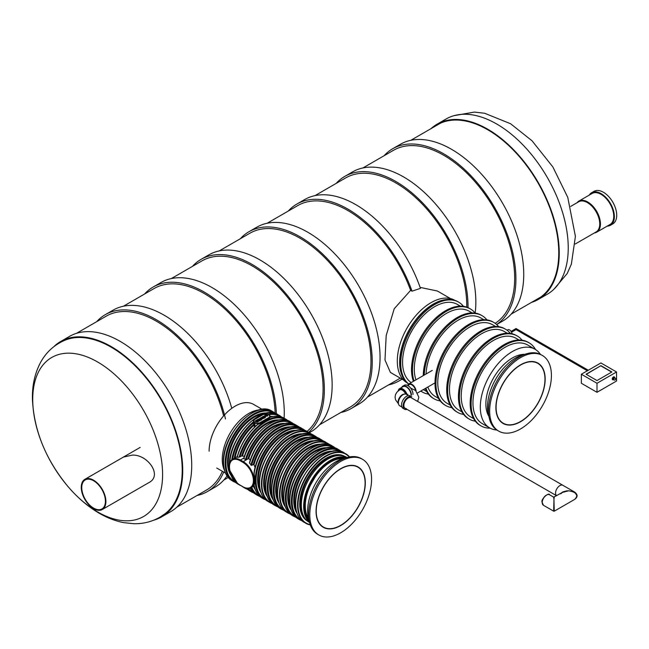 <?xml version="1.0" encoding="UTF-8"?>
<svg xmlns="http://www.w3.org/2000/svg" width="649" height="649" viewBox="0 0 649 649"><rect width="100%" height="100%" fill="white"/><g stroke="black" fill="none" stroke-linecap="round" stroke-linejoin="round"><path stroke-width="0.97" d="M222.356 471.271A100.36 57.939 60 0 1 206.512 490.027L176.812 507.169M76.452 333.351L106.152 316.201A100.36 57.939 60 0 1 156.336 321.174A100.36 57.939 60 0 1 223.613 415.904M223.694 472.05A102.128 58.962 60 0 1 207.396 491.561A102.128 58.962 60 0 1 197.045 495.487M96.693 321.669A102.128 58.962 60 0 1 105.268 314.668A102.128 58.962 60 0 1 225.471 418.954M227.004 475.944A102.128 58.962 60 0 1 215.217 487.042L207.396 491.561M105.268 314.668L113.088 310.157A102.128 58.962 60 0 1 231.766 408.343M123.44 306.223L154.048 288.554A100.36 57.939 60 0 1 204.232 293.518A100.36 57.939 60 0 1 275.135 413.153M400.198 378.091A100.36 57.939 60 0 1 398.088 379.422L367.48 397.091M267.12 223.272L297.737 205.595A100.36 57.939 60 0 1 347.913 210.568A100.36 57.939 60 0 1 410.622 290.354L394.227 308.746L386.187 335.533L384.987 359.992L390.398 372.429M288.27 211.063A102.128 58.962 60 0 1 296.853 204.062A102.128 58.962 60 0 1 412.034 291.166L410.622 290.354M401.885 379.065A102.128 58.962 60 0 1 398.973 380.947A102.128 58.962 60 0 1 388.629 384.881M296.853 204.062L304.673 199.551A102.128 58.962 60 0 1 420.447 288.351L412.034 291.166M315.016 195.617L345.633 177.94A100.36 57.939 60 0 1 395.809 182.913A100.36 57.939 60 0 1 466.761 307.147M437.394 291.028L420.114 287.393M144.589 294.013A102.128 58.962 60 0 1 153.164 287.02A102.128 58.962 60 0 1 204.232 292.074A102.128 58.962 60 0 1 276.385 413.859M153.164 287.02L160.984 282.502A102.128 58.962 60 0 1 212.045 287.564A102.128 58.962 60 0 1 284.1 418.175M171.336 278.575L201.944 260.898A100.36 57.939 60 0 1 252.12 265.871A100.36 57.939 60 0 1 316.266 349.787A100.36 57.939 60 0 1 307.001 431.447M192.485 266.366A102.128 58.962 60 0 1 201.06 259.365A102.128 58.962 60 0 1 252.12 264.427A102.128 58.962 60 0 1 317.166 349.13A102.128 58.962 60 0 1 308.64 432.348M201.06 259.365L208.881 254.854A102.128 58.962 60 0 1 259.941 259.908A102.128 58.962 60 0 1 326.658 349.908A102.128 58.962 60 0 1 311.009 431.739L309.297 432.721M219.232 250.92L249.841 233.251A100.36 57.939 60 0 1 300.016 238.215A100.36 57.939 60 0 1 365.582 326.65A100.36 57.939 60 0 1 350.192 407.069L319.584 424.746M240.373 238.71A102.128 58.962 60 0 1 248.956 231.717A102.128 58.962 60 0 1 300.016 236.771A102.128 58.962 60 0 1 366.734 326.763A102.128 58.962 60 0 1 351.077 408.602A102.128 58.962 60 0 1 340.733 412.537M248.956 231.717L256.777 227.199A102.128 58.962 60 0 1 307.837 232.261A102.128 58.962 60 0 1 374.554 322.253A102.128 58.962 60 0 1 358.897 404.084L351.077 408.602M336.166 183.407A102.128 58.962 60 0 1 344.749 176.414A102.128 58.962 60 0 1 395.809 181.469A102.128 58.962 60 0 1 468.018 307.65M344.749 176.414L352.561 171.896A102.128 58.962 60 0 1 403.629 176.958A102.128 58.962 60 0 1 475.157 313.086M362.913 167.961L393.521 150.292A100.36 57.939 60 0 1 443.705 155.265A100.36 57.939 60 0 1 508.905 242.499A100.36 57.939 60 0 1 495.179 323.324M384.062 155.752A102.128 58.962 60 0 1 392.637 148.759A102.128 58.962 60 0 1 443.705 153.821A102.128 58.962 60 0 1 509.895 242.085A102.128 58.962 60 0 1 496.623 324.492M392.637 148.759L400.457 144.248A102.128 58.962 60 0 1 451.526 149.302A102.128 58.962 60 0 1 518.243 239.294A102.128 58.962 60 0 1 502.586 321.133L496.68 324.541M534.979 300.39A100.522 58.037 -120 0 0 537.948 298.864A100.522 58.037 -120 0 0 537.948 182.791A100.522 58.037 -120 0 0 437.426 124.754A100.522 58.037 -120 0 0 434.627 126.563M531.401 302.45A101.187 58.418 -120 0 0 538.281 299.44A101.187 58.418 -120 0 0 538.281 182.596A101.187 58.418 -120 0 0 437.093 124.178A101.187 58.418 -120 0 0 431.05 128.632M538.281 299.44L547.269 294.248A101.187 58.418 -120 0 0 547.277 177.404A101.187 58.418 -120 0 0 446.09 118.986L437.093 124.178M111.174 347.166A100.457 57.996 60 0 1 175.684 432.088A100.457 57.996 60 0 1 165.195 513.635L159.776 517.269C151.785 521.764 143.145 523.913 133.848 523.719L123.675 522.64C114.751 520.871 106.055 517.415 97.585 512.256C86.739 505.628 76.752 496.923 67.634 486.133C45.795 459.5 34.072 430.717 32.45 399.784C32.028 385.977 34.705 373.573 40.489 362.572C46.136 352.204 54.329 344.741 65.046 340.181A100.457 57.996 60 0 1 111.174 347.166M102.291 509.506A17.418 10.059 -120 0 0 102.291 489.395A17.418 10.059 -120 0 0 84.873 479.335A17.418 10.059 -120 0 0 81.263 487.31A17.418 10.059 -120 0 0 88.864 504.841A17.418 10.059 -120 0 0 102.291 509.506L149.035 482.523C162.745 475.547 147.656 454.211 132.218 455.136L123.448 457.066M53.786 346.712A101.187 58.418 60 0 1 60.584 341.552L69.573 336.36A101.187 58.418 60 0 1 120.17 341.374A101.187 58.418 60 0 1 186.271 430.538A101.187 58.418 60 0 1 170.76 511.623L161.771 516.815A101.187 58.418 60 0 1 153.91 520.125M60.584 341.552A101.187 58.418 60 0 1 111.174 346.566A101.187 58.418 60 0 1 177.274 435.73A101.187 58.418 60 0 1 161.771 516.815M589.268 195.106A18.797 10.855 60 0 1 591.669 192.688L594.022 191.333A18.797 10.855 60 0 1 603.416 192.266A18.797 10.855 60 0 1 615.698 208.832A18.797 10.855 60 0 1 612.818 223.897L610.474 225.252A18.797 10.855 60 0 1 607.18 226.128M591.669 192.688A18.797 10.855 60 0 1 601.071 193.621A18.797 10.855 60 0 1 613.354 210.187A18.797 10.855 60 0 1 610.474 225.252M576.977 202.772A17.912 10.343 60 0 1 578.819 201.133L592.115 193.459A17.912 10.343 60 0 1 601.071 194.343A17.912 10.343 60 0 1 612.778 210.13A17.912 10.343 60 0 1 610.028 224.489L596.739 232.164A17.912 10.343 60 0 1 594.387 232.942M578.819 201.133A17.912 10.343 60 0 1 587.775 202.017A17.912 10.343 60 0 1 599.481 217.804A17.912 10.343 60 0 1 596.739 232.164M570.682 206.406L578.721 201.766A17.418 10.059 60 0 1 587.426 202.626A17.418 10.059 60 0 1 598.808 217.975A17.418 10.059 60 0 1 596.139 231.936L575.265 243.983M81.75 487.594A16.728 9.662 -120 0 0 89.051 504.427A16.728 9.662 -120 0 0 101.95 508.913A16.728 9.662 -120 0 0 101.95 489.589A16.728 9.662 -120 0 0 85.214 479.936A16.728 9.662 -120 0 0 81.75 487.594M262.228 409.381L253.499 404.343A36.766 21.23 120 0 0 225.162 414.192A36.766 21.23 120 0 0 209.116 451.193M309.111 520.336A40.084 23.145 -60 0 1 315.941 482.848A40.084 23.145 -60 0 1 344.992 458.186M488.965 416.504A40.084 23.145 -60 0 1 495.795 379.016A40.084 23.145 -60 0 1 524.846 354.354M516.036 328.686L516.036 329.619L516.036 328.686M507.08 330.227L507.843 329.781A3.48 2.012 60 0 1 510.341 330.528A3.48 2.012 60 0 1 512.012 333.74M407.037 409.373A7.188 4.154 -60 0 1 404.57 409.227A7.188 4.154 -60 0 1 404.57 400.928A7.188 4.154 -60 0 1 411.758 396.774M406.169 408.554A6.084 3.513 -60 0 1 405.122 408.27A6.084 3.513 -60 0 1 405.122 401.244A6.084 3.513 -60 0 1 411.206 397.732L562.902 485.314A6.084 3.513 120 0 0 557.296 488.08A6.084 3.513 120 0 0 556.071 495.122A6.084 3.513 120 0 0 556.664 495.747A6.084 3.513 -60 0 1 555.933 490.831A6.084 3.513 -60 0 1 559.86 485.614A6.084 3.513 -60 0 1 562.902 485.314L574.625 492.08L568.816 490.79L566.666 490.879L562.853 491.885L560.687 493.418M404.57 409.227L403.005 408.326A7.188 4.154 -60 0 1 403.005 400.027A7.188 4.154 -60 0 1 410.192 395.874M401.901 407.045L399.76 405.812A6.636 3.829 -60 0 1 399.76 398.153A6.636 3.829 -60 0 1 406.396 394.324L406.882 394.6M404.384 394.113A6.084 3.513 120 0 0 399.338 397.902A6.084 3.513 120 0 0 398.575 404.173M406.014 394.146A6.084 3.513 -120 0 0 399.338 389.424A6.084 3.513 -120 0 0 398.283 390.812M399.338 389.424L399.808 389.157A6.084 3.513 -120 0 0 399.67 389.238M407.093 394.584A6.636 3.829 -120 0 0 399.524 388.678A6.636 3.829 -120 0 0 398.218 390.868M411.052 395.103A6.636 3.829 -120 0 0 408.156 388.427A6.636 3.829 -120 0 0 403.045 386.642L399.524 388.678M411.45 395.33A7.188 4.154 -120 0 0 408.31 388.094A7.188 4.154 -120 0 0 402.769 386.163A7.188 4.154 -120 0 0 401.666 387.445M413.007 394.422A7.188 4.154 -120 0 0 409.876 387.193A7.188 4.154 -120 0 0 404.335 385.263L402.769 386.163M401.017 389.197A5.533 3.196 -120 0 0 400.474 389.408L399.614 389.903A5.533 3.196 60 0 1 405.617 394.048M577.018 495.755L574.625 492.08C577.902 494.562 577.902 497.012 574.625 499.422L574.625 499.422C578.794 495.179 576.856 492.307 568.816 490.79L562.456 492.404L553.686 497.15L553.962 499.365L554.238 497.15M543.489 505.311L542.069 502.302C540.593 499.13 549.216 491.901 549.573 494.773A6.084 3.513 -60 0 0 546.531 495.073A6.084 3.513 -60 0 0 542.231 502.529A6.084 3.513 -60 0 0 543.489 505.311L553.686 511.193L553.962 499.365L554.238 511.193L574.625 499.422M408.237 385.806A5.354 3.091 60 0 1 409.162 384.597A5.354 3.091 60 0 1 412.918 385.668A5.354 3.091 60 0 1 415.547 390.487M407.702 385.49A6.084 3.513 60 0 1 408.797 383.965A6.084 3.513 60 0 1 413.194 385.303A6.084 3.513 60 0 1 416.09 390.974M224.522 470.444A37.512 21.66 -60 0 1 230.038 433.256A37.512 21.66 -60 0 1 259.495 409.876M411.215 382.569A45.398 26.211 -60 0 1 421.777 317.223A45.398 26.211 -60 0 1 457.367 304.413L460.368 306.141M415.96 379.827A45.398 26.211 -60 0 1 433.508 323.997A45.398 26.211 -60 0 1 469.097 311.179L472.099 312.915M426.701 391.542L423.7 389.814A45.398 26.211 -60 0 1 423.359 389.603M426.069 373.994A45.398 26.211 -60 0 1 445.238 330.771A45.398 26.211 -60 0 1 480.828 317.953L483.829 319.689M438.432 398.316L435.43 396.58A45.398 26.211 -60 0 1 427.837 387.015M450.163 405.09L447.161 403.353A45.398 26.211 -60 0 1 456.961 337.545A45.398 26.211 -60 0 1 492.559 324.727L495.56 326.463M461.893 411.855L458.892 410.127A45.398 26.211 -60 0 1 468.692 344.311A45.398 26.211 -60 0 1 504.289 331.501L507.291 333.229M473.624 418.629L470.622 416.901A45.398 26.211 -60 0 1 480.422 351.085A45.398 26.211 -60 0 1 516.012 338.267L519.013 340.003M496.793 430.003A45.398 26.211 -60 0 1 489.703 427.91L482.353 423.667A45.398 26.211 -60 0 1 492.153 357.859A45.398 26.211 -60 0 1 527.742 345.041L535.092 349.284A45.398 26.211 -60 0 1 540.447 354.386M489.703 427.91A45.398 26.211 -60 0 1 499.503 362.101A45.398 26.211 -60 0 1 535.092 349.284M535.547 349.551A47.994 27.712 120 0 0 529.04 342.794A47.994 27.712 120 0 0 481.047 370.498A47.994 27.712 120 0 0 481.047 425.922A47.994 27.712 120 0 0 490.157 428.17M529.04 342.794L528.108 342.25A47.994 27.712 120 0 0 480.114 369.962A47.994 27.712 120 0 0 480.114 425.379L481.047 425.922M522.096 340.198A47.994 27.712 120 0 0 517.318 336.02L516.377 335.476A47.994 27.712 120 0 0 468.383 363.189A47.994 27.712 120 0 0 468.383 418.605L469.324 419.149A47.994 27.712 120 0 0 475.328 421.201M517.318 336.02A47.994 27.712 120 0 0 469.324 363.732A47.994 27.712 120 0 0 469.324 419.149M510.365 333.424A47.994 27.712 120 0 0 505.587 329.246A47.994 27.712 120 0 0 457.594 356.958A47.994 27.712 120 0 0 457.594 412.375A47.994 27.712 120 0 0 463.605 414.427M505.587 329.246L504.646 328.702A47.994 27.712 120 0 0 456.653 356.415A47.994 27.712 120 0 0 456.653 411.831L457.594 412.375M498.635 326.658A47.994 27.712 120 0 0 493.857 322.48L492.916 321.936A47.994 27.712 120 0 0 444.922 349.641A47.994 27.712 120 0 0 444.922 405.065L445.863 405.601A47.994 27.712 120 0 0 451.874 407.653M493.857 322.48A47.994 27.712 120 0 0 445.863 350.184A47.994 27.712 120 0 0 445.863 405.601M486.904 319.884A47.994 27.712 120 0 0 482.126 315.706A47.994 27.712 120 0 0 445.863 327.818A47.994 27.712 120 0 0 424.227 375.057M425.898 388.134A47.994 27.712 120 0 0 434.132 398.835A47.994 27.712 120 0 0 440.144 400.887M482.126 315.706L481.185 315.163A47.994 27.712 120 0 0 444.484 327.729A47.994 27.712 120 0 0 423.262 375.617M425.282 388.491A47.994 27.712 120 0 0 433.191 398.291L434.132 398.835M475.182 313.11A47.994 27.712 120 0 0 470.395 308.932L469.462 308.389A47.994 27.712 120 0 0 427.448 327.145A47.994 27.712 120 0 0 413.397 381.304M420.771 391.096A47.994 27.712 120 0 0 421.469 391.517L422.402 392.061A47.994 27.712 120 0 0 428.413 394.113M470.395 308.932A47.994 27.712 120 0 0 428.802 327.145A47.994 27.712 120 0 0 414.03 380.947M420.86 391.047A47.994 27.712 120 0 0 422.402 392.061M463.451 306.336A47.994 27.712 120 0 0 458.665 302.158A47.994 27.712 120 0 0 411.693 328.151A47.994 27.712 120 0 0 408.756 383.989M458.665 302.158L457.732 301.623A47.994 27.712 120 0 0 410.298 328.37A47.994 27.712 120 0 0 408.651 384.062M499.908 389.643A34.835 20.111 -60 0 1 537.948 363.124A34.835 20.111 -60 0 1 537.948 403.353A34.835 20.111 -60 0 1 503.113 423.464A34.835 20.111 -60 0 1 499.908 389.643M494.676 388.719A43.678 25.222 -60 0 1 542.369 355.465A43.678 25.222 -60 0 1 542.369 405.901A43.678 25.222 -60 0 1 498.692 431.123A43.678 25.222 -60 0 1 494.676 388.719M498.692 431.123L497.515 430.449A43.678 25.222 -60 0 1 493.5 388.037A43.678 25.222 -60 0 1 541.201 354.792L542.369 355.465M540.99 396.92A34.559 19.949 -60 0 1 503.251 423.221A34.559 19.949 -60 0 1 503.251 383.316A34.559 19.949 -60 0 1 537.81 363.367A34.559 19.949 -60 0 1 540.99 396.92M257.921 420.511L257.045 421.517M258.318 421.217L258.618 420.69L258.829 421.152M258.618 420.868C258.27 422.28 257.069 422.353 255.016 421.096L257.012 419.911L257.937 420.422L256.939 421.452L258.343 421.136M258.213 419.449C259.008 418.41 260.144 418.5 261.612 419.7L258.805 419.043L258.594 419.546L260.176 420.528L259.803 420.925L257.556 419.627L258.188 419.481M261.612 419.7L261.239 420.098L259.568 419.157L258.562 419.481M262.829 418.581L261.539 417.867L260.663 418.224M260.882 418.475L260.168 418.134L261.604 417.396L263.356 418.435L261.304 419.108L262.585 418.832L262.366 417.964L260.882 417.826L260.46 418.84L260.176 418.272M263.348 418.524L261.304 419.108M264.995 417.331L263.705 416.617L262.829 416.974M263.048 417.226L262.334 416.885L263.77 416.147L265.433 416.926L265.076 417.753L263.47 417.859L265.011 417.234L263.705 416.439L262.626 417.591L262.342 417.023M265.506 417.275L264.297 418.175L263.47 417.859M266.853 415.441L264.849 416.204L264.654 415.701M267.907 415.879L265.181 416.407L266.853 415.263L265.287 416.001M254.862 426.807L253.556 425.614L253.378 421.152A3.87 2.231 180 0 1 254.505 419.57L253.378 421.152A3.87 2.231 180 0 0 254.505 422.726L254.505 426.604M237.209 456.669L232.699 459.257C225.454 462.81 230.882 480.479 240.162 485.33L240.438 485.306M270.106 417.348L268.978 418.41A40.084 23.145 120 0 0 260.371 423.383L257.84 424.43A40.084 23.145 120 0 0 237.274 457.261L239.108 457.164A40.084 23.145 -60 0 1 285.576 419.027A40.084 23.145 -60 0 1 287.669 420.52L284.011 418.126A40.084 23.145 120 0 0 270.106 417.348M305.687 430.895L303.643 429.46A40.084 23.145 -60 0 0 263.551 452.604A40.084 23.145 -60 0 0 263.551 498.894L261.993 497.986A40.084 23.145 120 0 1 254.092 484.892L254.092 484.892C255 482.385 255 478.719 254.092 473.916L254.035 472.943C257.158 446.277 286.972 418.272 302.077 428.551A40.084 23.145 120 0 0 273.432 437.053A40.084 23.145 120 0 0 254.092 473.916M255.146 467.58L253.978 464.798L253.264 464.457A37.326 21.547 -60 0 1 291.223 426.92M250.879 465.122A40.084 23.145 -60 0 1 297.623 425.979L296.058 425.079A40.084 23.145 120 0 0 249.581 463.216L251.601 465.422L253.264 464.457M250.4 459.873L248.551 458.575L246.222 459.654L245.411 459.679L243.878 458.299L243.846 458.77A40.084 23.145 120 0 1 290.038 421.599L291.596 422.507A40.084 23.145 -60 0 1 293.689 423.992M244.413 456.279L241.663 455.979A37.326 21.547 -60 0 1 279.175 419.968M239.108 457.164L241.663 455.979M249.581 463.216L249.67 462.559L249.581 463.216M257.085 424.965L257.84 424.43L257.085 424.965A39.532 22.829 120 0 0 237.209 457.115M267.42 415.839L267.145 415.457L265.895 416.358M265.157 415.725L264.849 416.204M264.849 416.017L265.1 415.036L267.323 415.084L267.915 415.79L265.181 416.228M259.803 420.747L257.556 419.449M258.618 420.69C258.27 422.093 257.069 422.175 255.016 420.917M257.385 420.584L256.907 420.406L256.639 421.461M257.41 420.495L256.907 420.228L256.639 421.274L256.907 420.406M256.136 420.779L256.639 421.274M320.062 493.483A34.835 20.111 -60 0 1 358.094 466.964A34.835 20.111 -60 0 1 358.094 507.185A34.835 20.111 -60 0 1 323.259 527.296A34.835 20.111 -60 0 1 320.062 493.483M314.822 492.55A43.678 25.222 -60 0 1 362.523 459.297A43.678 25.222 -60 0 1 362.523 509.741A43.678 25.222 -60 0 1 318.837 534.963A43.678 25.222 -60 0 1 314.822 492.55M318.837 534.963L317.669 534.281A43.678 25.222 -60 0 1 313.645 491.877A43.678 25.222 -60 0 1 361.347 458.624L362.523 459.297M361.136 500.752A34.559 19.949 -60 0 1 323.405 527.061A34.559 19.949 -60 0 1 323.397 487.156A34.559 19.949 -60 0 1 357.956 467.199A34.559 19.949 -60 0 1 361.136 500.752M407.085 382.829A47.661 27.518 -60 0 1 407.166 327.842A47.661 27.518 -60 0 1 454.746 300.276M309.565 522.486L309.094 522.218A37.512 21.66 -60 0 1 309.094 478.897A37.512 21.66 -60 0 1 346.615 457.237L347.077 457.504M488.94 416.455A37.512 21.66 -60 0 1 493.638 377.767A37.512 21.66 -60 0 1 524.798 354.362M616.55 371.982L600.909 362.953L581.358 374.238L596.999 383.267L616.55 371.982L616.55 381.012L596.999 392.296L581.358 383.267L581.358 374.238M586.055 374.238L600.909 365.663L611.861 371.982L596.999 380.557L586.055 374.238M596.999 383.267L596.999 392.296M600.909 365.663L586.25 374.351M611.666 372.096L600.909 365.89M97.658 362.012A91.825 53.015 60 0 1 153.894 506.942A91.825 53.015 60 0 1 41.431 442.01A91.825 53.015 60 0 1 97.658 362.012M542.231 502.075A5.533 3.196 -60 0 1 546.328 495.195M254.741 419.432L263.348 414.468A3.537 2.044 180 0 1 268.345 414.468L268.743 414.695A3.537 2.044 180 0 1 268.743 417.583L260.135 422.548A3.537 2.044 180 0 1 255.13 422.548L254.741 422.321A3.537 2.044 180 0 1 254.741 419.432L263.113 414.606M235.092 457.878A36.766 21.23 -60 0 1 253.556 425.614M234.208 458.389A37.326 21.547 -60 0 1 253.41 424.706M232.602 459.314A39.532 22.829 -60 0 1 253.41 422.848M231.701 459.995A40.084 23.145 -60 0 1 253.378 421.858M230.16 471.864A40.084 23.145 120 0 0 237.907 484.081L229.803 470.493M240.463 485.509L239.473 484.99A40.084 23.145 -60 0 1 234.962 480.804M267.899 414.159A40.084 23.145 -60 0 1 279.557 415.555A40.084 23.145 -60 0 1 281.65 417.039M281.666 417.047L277.991 414.646A40.084 23.145 120 0 0 247.91 424.551A40.084 23.145 120 0 0 229.657 463.686M281.836 430.652A39.532 22.829 120 0 0 254.23 472.529M253.978 464.798A36.766 21.23 -60 0 1 288.042 427.699M251.601 465.422A39.532 22.829 -60 0 1 298.362 427.074M255.146 489.403A37.326 21.547 -60 0 1 253.418 486.279M258.854 495.511A39.532 22.829 -60 0 1 251.747 487.253M259.884 496.493L257.531 495.414A40.084 23.145 -60 0 1 251.082 487.634M250.133 488.089A40.084 23.145 120 0 0 255.966 494.514L250.076 488.113M297.623 425.979A40.084 23.145 -60 0 1 299.708 427.472L297.623 425.979M275.817 427.18A39.532 22.829 120 0 0 249.67 462.559M248.754 458.648A36.766 21.23 -60 0 1 282.023 424.219M247.934 458.673A37.326 21.547 -60 0 1 285.195 423.44M246.222 459.654A39.532 22.829 -60 0 1 292.342 423.594M252.834 492.039A39.532 22.829 -60 0 1 248.405 488.446M245.411 459.679A40.084 23.145 -60 0 1 291.596 422.507L293.705 424M253.864 493.013L251.512 491.942A40.084 23.145 -60 0 1 247.52 488.454M246.628 488.348A40.084 23.145 120 0 0 249.946 491.033L246.604 488.34M269.797 423.7A39.532 22.829 120 0 0 243.878 458.299M242.531 455.785A36.766 21.23 -60 0 1 276.003 420.747M239.976 456.961A39.532 22.829 -60 0 1 286.323 420.122M246.807 488.559A39.532 22.829 -60 0 1 246.279 488.275M247.837 489.541L245.492 488.462A40.084 23.145 -60 0 1 244.097 487.537M242.994 486.969A40.084 23.145 120 0 0 243.927 487.561L242.848 486.701A14.927 8.615 -120 0 0 253.402 480.601A14.927 8.615 -120 0 0 242.848 462.315L240.049 460.701A14.927 8.615 -120 0 0 229.495 466.793A14.927 8.615 -120 0 0 240.049 485.079L242.848 486.701M268.986 414.719A39.532 22.829 -60 0 1 280.303 416.642M270.106 416.496A37.326 21.547 -60 0 1 273.156 416.488M257.75 416.747A39.532 22.829 120 0 0 229.632 463.792M230.144 472.358A36.766 21.23 -60 0 1 235.887 436.631A36.766 21.23 -60 0 1 263.956 413.794M234.768 481.607A39.532 22.829 -60 0 1 234.119 435.609A39.532 22.829 -60 0 1 274.284 413.17M231.06 475.498A37.326 21.547 -60 0 1 235.222 436.242A37.326 21.547 -60 0 1 267.137 413.015M231.888 480.609L233.445 481.509A40.084 23.145 -60 0 1 233.445 435.219A40.084 23.145 -60 0 1 273.537 412.074L271.972 411.174A40.084 23.145 120 0 0 241.079 421.915A40.084 23.145 120 0 0 223.581 462.258A40.084 23.145 120 0 0 231.888 480.609C226.339 477.177 223.516 470.987 223.418 462.031C222.177 434.822 255.3 399.614 271.972 411.174M251.731 413.275A39.532 22.829 120 0 0 223.581 461.804M304.162 517.188A36.766 21.23 -60 0 1 308.145 478.345A36.766 21.23 -60 0 1 339.792 455.476M307.285 520.944A37.326 21.547 -60 0 1 307.472 477.956A37.326 21.547 -60 0 1 344.603 456.304M310.214 524.676A39.759 22.95 -60 0 1 306.255 477.258A39.759 22.95 -60 0 1 349.3 456.969M295.676 503.884A40.084 23.145 120 0 0 303.983 522.234C298.483 518.851 295.684 512.686 295.579 503.746C294.313 476.512 327.575 441.255 344.067 452.799A40.084 23.145 120 0 0 313.175 463.54A40.084 23.145 120 0 0 295.676 503.884M310.303 524.936A40.084 23.145 -60 0 1 305.857 523.313A40.084 23.145 -60 0 1 305.857 477.023A40.084 23.145 -60 0 1 345.941 453.878A40.084 23.145 -60 0 1 349.568 456.92L344.067 452.799M323.908 454.852A39.759 22.95 120 0 0 295.676 503.608A39.759 22.95 120 0 0 295.676 503.746M296.195 510.163A36.766 21.23 -60 0 1 302.118 474.865A36.766 21.23 -60 0 1 329.716 452.085M297.104 513.464A37.326 21.547 -60 0 1 301.452 474.484A37.326 21.547 -60 0 1 333.042 451.225M300.876 519.784A39.532 22.829 -60 0 1 300.349 473.843A39.532 22.829 -60 0 1 340.401 451.331M289.811 500.493A40.084 23.145 120 0 0 298.118 518.843C292.569 515.42 289.746 509.222 289.649 500.265C288.416 473.064 321.531 437.848 338.202 449.408A40.084 23.145 120 0 0 307.31 460.149A40.084 23.145 120 0 0 289.811 500.493M298.118 518.843L299.684 519.752A40.084 23.145 -60 0 1 299.676 473.462A40.084 23.145 -60 0 1 339.768 450.317L338.202 449.408M317.961 451.509A39.532 22.829 120 0 0 289.811 500.046M290.354 507.12A36.766 21.23 -60 0 1 296.098 471.393A36.766 21.23 -60 0 1 324.167 448.556M291.271 510.26A37.326 21.547 -60 0 1 295.433 471.004A37.326 21.547 -60 0 1 327.347 447.778M294.979 516.369A39.532 22.829 -60 0 1 294.33 470.371A39.532 22.829 -60 0 1 334.495 447.932M292.099 515.371L293.656 516.271A40.084 23.145 -60 0 1 293.656 469.981A40.084 23.145 -60 0 1 333.748 446.837L332.183 445.936A40.084 23.145 120 0 0 301.29 456.677A40.084 23.145 120 0 0 283.791 497.02A40.084 23.145 120 0 0 292.099 515.371C286.55 511.939 283.727 505.749 283.629 496.793C282.388 469.584 315.511 434.376 332.183 445.936M311.942 448.037A39.532 22.829 120 0 0 283.791 496.566M284.335 503.648A36.766 21.23 -60 0 1 290.079 467.913A36.766 21.23 -60 0 1 318.148 445.076M285.252 506.788A37.326 21.547 -60 0 1 289.413 467.531A37.326 21.547 -60 0 1 321.328 444.297M289.422 513.359A39.759 22.95 -60 0 1 288.197 466.826A39.759 22.95 -60 0 1 329.108 444.622M285.917 511.801L290.054 513.927A40.084 23.145 -60 0 1 287.791 512.888A40.084 23.145 -60 0 1 287.791 466.599A40.084 23.145 -60 0 1 327.883 443.454A40.084 23.145 -60 0 1 329.903 444.881L326.001 442.367A40.084 23.145 120 0 0 295.117 453.107A40.084 23.145 120 0 0 277.618 493.451A40.084 23.145 120 0 0 285.917 511.801C280.417 508.418 277.618 502.253 277.521 493.313C276.255 466.079 309.508 430.822 326.001 442.367M305.841 444.419A39.759 22.95 120 0 0 277.618 493.183A39.759 22.95 120 0 0 277.618 493.313M278.129 499.73A36.766 21.23 -60 0 1 284.059 464.441A36.766 21.23 -60 0 1 311.658 441.661M279.046 503.04A37.326 21.547 -60 0 1 283.386 464.051A37.326 21.547 -60 0 1 314.976 440.801M282.818 509.36A39.532 22.829 -60 0 1 282.283 463.418A39.532 22.829 -60 0 1 322.334 440.906M280.052 508.418L281.617 509.319A40.084 23.145 -60 0 1 281.617 463.029A40.084 23.145 -60 0 1 321.701 439.884L320.144 438.984A40.084 23.145 120 0 0 289.251 449.725A40.084 23.145 120 0 0 271.753 490.068A40.084 23.145 120 0 0 280.052 508.418C274.503 504.987 271.68 498.797 271.59 489.841C270.349 462.632 303.472 427.423 320.144 438.984M299.903 441.085A39.532 22.829 120 0 0 271.753 489.614M272.296 496.696A36.766 21.23 -60 0 1 278.04 460.96A36.766 21.23 -60 0 1 306.109 438.124M273.205 499.835A37.326 21.547 -60 0 1 277.366 460.579A37.326 21.547 -60 0 1 309.281 437.345M276.912 505.944A39.532 22.829 -60 0 1 276.263 459.938A39.532 22.829 -60 0 1 316.428 437.499M274.032 504.938L275.598 505.847A40.084 23.145 -60 0 1 275.598 459.557A40.084 23.145 -60 0 1 315.682 436.412L314.116 435.503A40.084 23.145 120 0 0 283.224 446.244A40.084 23.145 120 0 0 265.733 486.588A40.084 23.145 120 0 0 274.032 504.938C268.483 501.515 265.66 495.317 265.571 486.361C264.33 459.159 297.453 423.943 314.116 435.503M293.875 437.604A39.532 22.829 120 0 0 265.733 486.133M266.268 493.216A36.766 21.23 -60 0 1 272.012 457.488A36.766 21.23 -60 0 1 300.081 434.652M267.185 496.355A37.326 21.547 -60 0 1 271.347 457.099A37.326 21.547 -60 0 1 303.261 433.873M271.355 502.934A39.759 22.95 -60 0 1 270.13 456.401A39.759 22.95 -60 0 1 311.041 434.197M267.85 501.377L271.988 503.502A40.084 23.145 -60 0 1 269.733 502.456A40.084 23.145 -60 0 1 269.733 456.166A40.084 23.145 -60 0 1 309.816 433.021A40.084 23.145 -60 0 1 311.836 434.457L307.942 431.942A40.084 23.145 120 0 0 277.05 442.683A40.084 23.145 120 0 0 259.551 483.026A40.084 23.145 120 0 0 267.85 501.377C262.358 497.994 259.559 491.828 259.454 482.888C258.188 455.655 291.45 420.398 307.942 431.942M287.783 433.994A39.759 22.95 120 0 0 259.551 482.751A39.759 22.95 120 0 0 259.551 482.888M260.062 489.305A36.766 21.23 -60 0 1 265.993 454.008A36.766 21.23 -60 0 1 293.591 431.228M260.979 492.607A37.326 21.547 -60 0 1 265.327 453.627A37.326 21.547 -60 0 1 296.918 430.368M264.751 498.927A39.532 22.829 -60 0 1 264.224 452.986A39.532 22.829 -60 0 1 304.276 430.474M243.237 486.92L242.961 486.953C247.164 488.721 249.833 488.965 250.985 487.691A15.479 8.94 -120 0 0 253.353 475.287A15.479 8.94 -120 0 0 243.237 461.642L248.551 458.575M242.848 462.315L243.237 461.642L240.438 460.027L243.829 458.064M240.049 460.701L240.438 460.027A15.479 8.94 -120 0 0 232.699 459.257M298.621 426.612L301.087 428.032M240.049 485.079L242.961 486.953M268.743 414.695L268.978 414.833A3.87 2.231 180 0 1 270.106 416.407A3.87 2.231 180 0 1 268.978 417.988L268.978 418.41M268.743 417.583L268.978 417.988L260.371 423.383M260.135 422.548L260.371 422.953A3.87 2.231 180 0 1 254.903 422.953L254.903 426.774M255.13 422.548L254.505 422.726L254.741 422.321M263.348 414.468L268.516 414.451L270.106 416.407L270.106 417.275M445.044 299.708A47.661 27.518 120 0 0 399.638 362.418A47.661 27.518 120 0 0 401.739 374.716M346.769 457.594A37.512 21.66 120 0 0 318.708 470.111A37.512 21.66 120 0 0 303.675 506.398A37.512 21.66 120 0 0 309.484 522.177M343.605 458.494A36.036 20.809 120 0 0 317.986 473.016A36.036 20.809 120 0 0 305.111 506.017A36.036 20.809 120 0 0 308.681 518.981M345.666 457.951A36.961 21.344 120 0 0 318.57 471.45A36.961 21.344 120 0 0 304.454 506.398A36.961 21.344 120 0 0 309.24 521.042M308.486 518.235A35.711 20.622 -60 0 1 305.265 505.847A35.711 20.622 -60 0 1 310.319 485.428A35.711 20.622 -60 0 1 315.365 476.682A35.711 20.622 -60 0 1 342.859 458.697M613.483 379.616A1.655 0.957 -60 0 1 612.25 379.032A1.655 0.957 -60 0 1 613.402 376.964A1.655 0.957 -60 0 1 614.595 377.629A1.655 0.957 -60 0 1 614.595 377.702M613.256 379.487A1.103 0.641 -60 0 1 613.256 378.213A1.103 0.641 -60 0 1 614.368 377.572L615.147 378.026A1.103 0.641 -60 0 0 614.043 378.659A1.103 0.641 -60 0 0 614.043 379.941L613.256 379.487M223.791 480.049L228.188 477.51M398.973 380.947L402.064 379.17M511.161 314.132L540.755 297.055M410.809 140.314L440.395 123.229M554.068 289.089L567.21 273.513L571.363 264.167L575.412 236.382L567.77 197.385L552.875 166.955L532.042 140.784L510.585 123.74L484.625 113.251L474.338 112.09L453.951 115.676M140.16 447.421L84.873 479.335M216.734 468.026L225.454 473.064M390.39 372.429L403.532 380.014M437.369 291.012L450.536 298.613M511.542 332.207L516.036 329.619L587.345 370.79M511.071 331.396L516.036 328.532L588.286 370.246M410.622 388.07L415.628 390.552L418.84 397.229L417.64 401.455M407.945 394.389L407.41 394.9M399.614 389.903L396.782 392.321L395.492 394.673L395.063 397.156L395.509 399.735L398.283 403.54M405.122 408.27L556.655 495.755M549.573 494.773L553.686 497.15M553.686 511.193L554.238 511.193M560.72 493.84L562.456 492.404M432.258 370.417L408.797 383.965M434.984 382.894L417.64 392.905M537.81 363.367L535.62 362.101M503.251 423.221L501.06 421.955M270.098 417.226C275.419 415.603 280.052 415.904 284.011 418.126M239.473 484.99L237.907 484.081M303.643 429.46L302.077 428.551M257.531 495.414L255.966 494.514M251.512 491.942L249.946 491.033M245.492 488.462L243.927 487.561M310.311 524.944L303.983 522.234M250.985 487.691L254.14 485.866M341.812 451.753L339.768 450.317M299.684 519.752L301.947 520.798M257.247 424.665C247.431 433.337 240.698 444.192 237.055 457.237M277.991 414.646C261.32 403.086 228.205 438.302 229.438 465.503M243.7 458.494C250.49 433.759 276.523 412.642 290.038 421.599M249.484 462.786C255.933 437.783 282.38 415.985 296.058 425.079M261.993 497.986C257.791 495.479 255.13 491.22 254.019 485.209M263.551 498.894L265.822 499.941M317.791 437.905L315.682 436.412M275.598 505.847L277.942 506.918M323.746 441.328L321.701 439.884M281.617 509.319L283.889 510.365M335.849 448.337L333.748 446.837M293.656 516.271L296.009 517.35M275.647 413.575L273.537 412.074M233.445 481.509L235.798 482.588M261.823 417.412L262.342 417.218M262.861 417.039L264.021 416.674M357.956 467.199L355.766 465.941M323.405 527.061L321.214 525.795M315.252 476.853L310.319 485.428M614.043 379.941A1.103 1.103 0 0 0 615.698 378.984A1.103 1.103 0 0 0 615.147 378.026"/></g></svg>
